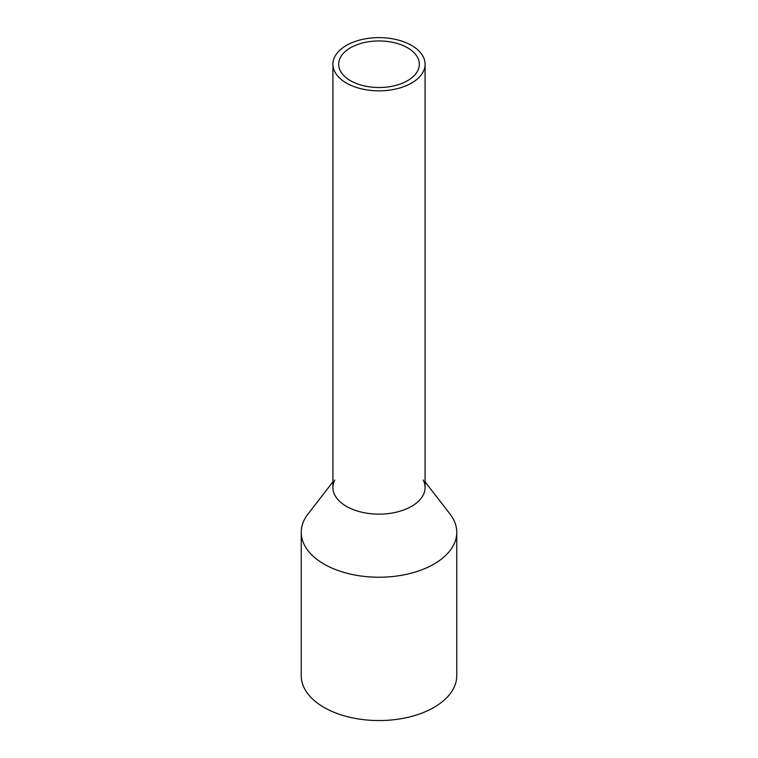 <?xml version="1.0" encoding="UTF-8"?>
<svg xmlns="http://www.w3.org/2000/svg" width="758" height="758" viewBox="0 0 758 758"><rect width="100%" height="100%" fill="white"/><g stroke="black" fill="none" stroke-linecap="round" stroke-linejoin="round"><path stroke-width="1.14" d="M334.78 56.746A46.086 26.606 0 0 0 332.914 64.231A46.086 26.606 0 0 0 372.443 90.572A46.086 26.606 0 0 0 423.22 71.726A46.086 26.606 0 0 0 425.086 64.231A46.086 26.606 0 0 0 385.557 37.9A46.086 26.606 0 0 0 334.78 56.746M332.914 64.231L332.914 487.527A46.086 26.606 0 0 0 372.443 513.867A46.086 26.606 0 0 0 423.22 495.021A46.086 26.606 0 0 0 425.086 487.527L425.086 64.231M340.314 57.684A40.326 23.28 0 0 0 338.674 64.231A40.326 23.28 0 0 0 373.268 87.274A40.326 23.28 0 0 0 417.686 70.788A40.326 23.28 0 0 0 419.326 64.231A40.326 23.28 0 0 0 384.732 41.188A40.326 23.28 0 0 0 340.314 57.684M423.22 480.041A46.086 26.606 180 0 1 423.22 495.021A46.086 26.606 180 0 1 366.029 513.062A46.086 26.606 180 0 1 334.78 480.041M425.086 481.851L449.987 514.009A77.761 44.893 180 0 1 456.761 532.334A77.761 44.893 180 0 1 453.616 544.974A77.761 44.893 180 0 1 367.943 576.772A77.761 44.893 180 0 1 301.239 532.334A77.761 44.893 180 0 1 304.384 519.694A77.761 44.893 180 0 1 308.013 514.009L332.914 481.851M301.239 532.334L301.239 675.662A77.761 44.893 0 0 0 367.943 720.1A77.761 44.893 0 0 0 453.616 688.302A77.761 44.893 0 0 0 456.761 675.662L456.761 532.334"/></g></svg>
